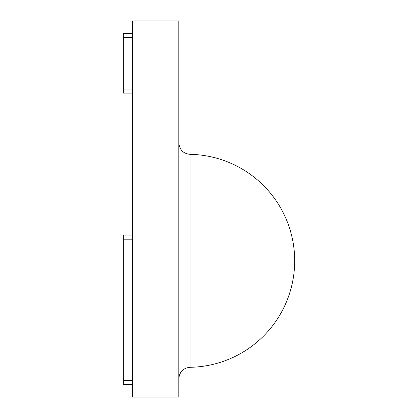 <?xml version="1.0" encoding="UTF-8"?>
<svg xmlns="http://www.w3.org/2000/svg" width="418" height="418" viewBox="0 0 418 418"><rect width="100%" height="100%" fill="white"/><g stroke="black" fill="none" stroke-linecap="round" stroke-linejoin="round"><path stroke-width="0.63" d="M132.292 33.55L123.315 33.55L123.315 37.63L132.292 37.63M132.292 89.039L123.315 89.039L123.315 37.63M123.315 89.039L123.315 93.12L132.292 93.12M132.292 380.37L123.315 380.37L123.315 384.45L132.292 384.45L123.315 384.45M123.315 380.37L123.315 239.195L132.292 239.195M132.292 235.115L123.315 235.115L123.315 239.195M178.805 20.9L178.805 397.1L132.292 397.1L132.292 20.9L178.805 20.9M190.033 154.341A106.496 106.496 0 0 1 294.685 260.822A106.496 106.496 0 0 1 190.033 367.297L190.033 154.341C183.262 153.636 179.521 149.827 178.805 142.919M190.033 367.297C183.262 368.002 179.521 371.811 178.805 378.724"/></g></svg>
